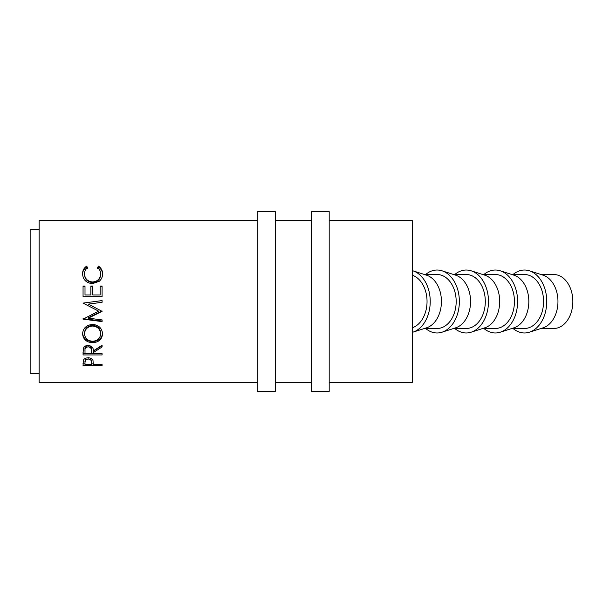 <?xml version="1.0" encoding="UTF-8"?>
<svg xmlns="http://www.w3.org/2000/svg" width="603" height="603" viewBox="0 0 603 603"><rect width="100%" height="100%" fill="white"/><g stroke="black" fill="none" stroke-linecap="round" stroke-linejoin="round"><path stroke-width="0.9" d="M541.027 328.477L553.773 328.477A26.977 19.077 -90 0 0 572.85 301.5L572.85 301.5A26.977 19.077 -90 0 0 553.773 274.523L541.027 274.523M513.032 328.477A31.469 22.251 -90 0 0 529.411 332.193L543.107 327.806A26.977 19.077 -90 0 0 557.963 301.5A26.977 19.077 -90 0 0 543.107 275.194L529.411 270.807A31.469 22.251 -90 0 0 513.032 274.523M529.411 332.193A31.469 22.251 -90 0 0 546.755 301.5A31.469 22.251 -90 0 0 529.411 270.807M511.894 274.523L524.497 274.523A26.977 19.077 90 0 1 543.574 301.5A26.977 19.077 90 0 1 524.497 328.477L511.894 328.477M483.9 328.477A31.469 22.251 -90 0 0 500.279 332.193L513.975 327.806A26.977 19.077 -90 0 0 528.831 301.5A26.977 19.077 -90 0 0 513.975 275.194L500.279 270.807A31.469 22.251 -90 0 0 483.9 274.523M500.279 332.193A31.469 22.251 -90 0 0 517.623 301.5A31.469 22.251 -90 0 0 500.279 270.807M482.762 274.523L495.365 274.523A26.977 19.077 90 0 1 514.442 301.5A26.977 19.077 90 0 1 495.365 328.477L482.762 328.477M454.775 328.477A31.469 22.251 -90 0 0 471.147 332.193L484.842 327.806A26.977 19.077 -90 0 0 499.699 301.5A26.977 19.077 -90 0 0 484.842 275.194L471.147 270.807A31.469 22.251 -90 0 0 454.775 274.523M471.147 332.193A31.469 22.251 -90 0 0 488.49 301.5A31.469 22.251 -90 0 0 471.147 270.807M453.629 274.523L466.232 274.523A26.977 19.077 90 0 1 485.309 301.5A26.977 19.077 90 0 1 466.232 328.477L453.629 328.477M425.643 328.477A31.469 22.251 -90 0 0 442.014 332.193L455.71 327.806A26.977 19.077 -90 0 0 470.566 301.5A26.977 19.077 -90 0 0 455.71 275.194L442.014 270.807A31.469 22.251 -90 0 0 425.643 274.523M442.014 332.193A31.469 22.251 -90 0 0 459.358 301.5A31.469 22.251 -90 0 0 442.014 270.807M424.497 274.523L437.1 274.523A26.977 19.077 90 0 1 456.177 301.5A26.977 19.077 90 0 1 437.1 328.477L424.497 328.477M412.301 332.366A31.469 22.251 -90 0 0 412.882 332.193L426.577 327.806A26.977 19.077 -90 0 0 441.434 301.5A26.977 19.077 -90 0 0 426.577 275.194L412.882 270.807A31.469 22.251 -90 0 0 412.301 270.634M412.882 332.193A31.469 22.251 -90 0 0 430.225 301.5A31.469 22.251 -90 0 0 412.882 270.807M83.056 365.606L83.335 360.368C84.066 358.725 85.671 357.873 88.159 357.813C90.706 357.873 92.319 358.762 92.99 360.473L93.299 364.551L102.088 364.551L102.088 365.606L83.056 365.606M93.299 352.582L93.299 353.644L102.088 353.644L102.088 354.941L83.056 354.941L83.312 348.587C83.99 346.574 85.603 345.519 88.144 345.413C91.829 345.911 93.548 347.75 93.299 350.923L102.088 345.21L102.088 346.974L93.299 352.582L93.299 351.157L102.088 345.707L102.088 345.21M82.566 333.926C83.056 328.168 86.387 325.002 92.561 324.422C98.658 324.972 101.997 328.1 102.57 333.783C102.065 339.285 98.756 342.263 92.651 342.715C86.538 342.338 83.176 339.406 82.566 333.926M102.088 310.967L88.362 317.691L88.362 318.15L102.088 311.352L88.392 304.116L102.088 302.299L102.088 300.58L95.153 301.5L102.088 300.603M88.362 318.15L102.088 319.929L102.088 321.595L83.056 319.153L98.666 311.171L83.056 303.105L95.153 301.5M83.056 296.676L83.056 286.033L85.008 286.033L85.008 294.973L90.857 294.973L90.857 286.033L92.809 286.033L92.809 294.973L100.136 294.973L100.136 286.033L102.088 286.033L102.088 296.676L83.056 296.676L83.056 286.463L85.008 286.463M86.546 266.187L87.691 267.536C85.558 269.164 84.503 271.297 84.518 273.928C84.872 278.774 87.563 281.458 92.591 281.985C97.656 281.443 100.332 278.722 100.618 273.815C100.595 271.244 99.54 269.149 97.452 267.536L98.583 266.187C101.244 268.071 102.578 270.611 102.57 273.807C102.638 276.754 101.53 279.257 99.246 281.3L92.455 283.644C86.289 283.026 82.995 279.754 82.566 273.83C82.543 270.611 83.87 268.064 86.546 266.187L86.546 267.167L87.691 268.478M329.193 382.43L412.301 382.43L412.301 220.57L329.193 220.57M311.216 220.57L275.247 220.57M257.262 220.57L39.142 220.57L39.142 382.43L257.262 382.43M311.216 382.43L275.247 382.43M39.142 229.562L30.15 229.562L30.15 373.438L39.142 373.438M412.301 275.232A26.977 19.077 90 0 1 427.045 301.5A26.977 19.077 90 0 1 412.301 327.768M84.518 273.928L84.518 274.697C84.872 279.408 87.563 282.016 92.591 282.528C97.656 282 100.332 279.355 100.618 274.584L100.618 273.815M92.591 281.985L92.591 282.528M97.452 268.478L98.583 267.167C101.244 268.998 102.578 271.471 102.57 274.576M98.583 266.187L98.583 267.167M82.566 274.599C82.551 271.471 83.877 268.991 86.546 267.167M85.008 294.973L90.857 294.973M90.857 286.463L92.809 286.463M92.809 294.973L100.136 294.973M100.136 286.463L102.088 286.463L102.088 296.676M102.088 302.276L88.392 304.116M98.666 311.171L83.056 303.105M102.088 319.929L102.088 321.037L83.056 318.663L83.056 319.153M102.57 332.886C102.05 338.245 98.741 341.14 92.651 341.569C86.538 341.2 83.176 338.351 82.566 333.022M92.651 342.715L92.651 341.569M100.618 333.851L100.618 332.954C100.249 328.379 97.558 325.846 92.561 325.371C87.593 325.884 84.917 328.416 84.518 332.954L84.518 333.851C84.963 338.389 87.676 340.853 92.643 341.238C97.573 340.823 100.234 338.358 100.618 333.851C100.249 329.148 97.558 326.547 92.561 326.05C87.593 326.577 84.917 329.178 84.518 333.851M92.561 325.371L92.561 326.05M102.088 354.941L102.088 353.644M93.299 353.456L91.347 353.456M85.008 353.456L83.056 353.456L83.056 352.024M91.377 349.552L91.377 350.931L91.377 349.552C91.709 347.366 90.631 346.039 88.136 345.579C85.694 346.047 84.654 347.351 85.008 349.499L85.008 353.644L91.347 353.644L91.377 350.931C91.709 348.677 90.631 347.313 88.136 346.838L88.136 345.579M88.136 346.838C85.694 347.32 84.654 348.662 85.008 350.871M102.088 365.606L102.088 364.551M93.299 363.828L91.362 363.828M85.008 363.828L83.056 363.828L83.056 363.262M91.392 360.707L91.392 362.395C91.724 360.556 90.654 359.433 88.166 359.026C85.732 359.403 84.676 360.496 85.008 362.305L85.008 364.551L91.347 364.551L91.392 360.707L90.525 358.174M85.852 358.152L85.008 362.305M88.166 359.026L88.166 357.428M275.247 391.422L275.247 211.578L257.262 211.578L257.262 391.422L275.247 391.422M329.193 391.422L329.193 211.578L311.216 211.578L311.216 391.422L329.193 391.422"/></g></svg>
